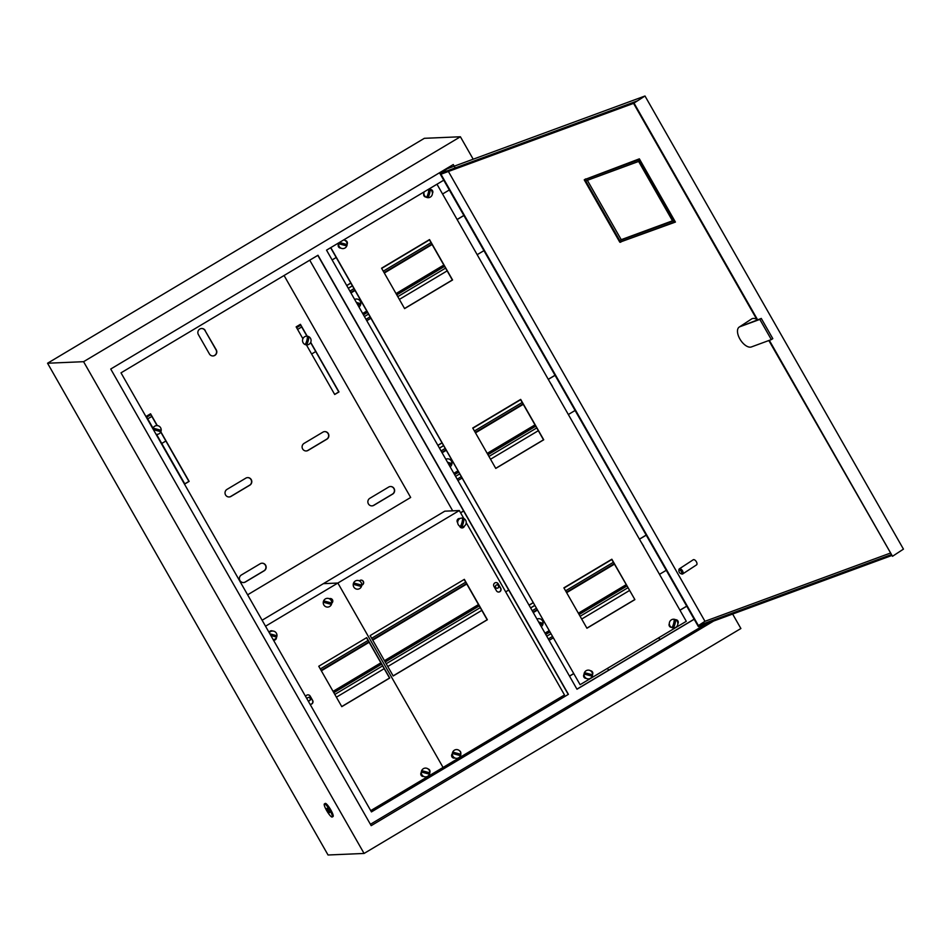 <?xml version="1.0" encoding="UTF-8"?>
<svg xmlns="http://www.w3.org/2000/svg" width="951" height="951" viewBox="0 0 951 951"><rect width="100%" height="100%" fill="white"/><g stroke="black" fill="none" stroke-linecap="round" stroke-linejoin="round"><path stroke-width="1.43" d="M329.938 810.407A7.62 1.462 -120.8 0 0 324.386 803.928A7.62 1.462 -120.8 0 0 326.645 810.549A7.62 1.462 -120.8 0 0 332.196 817.016A7.62 1.462 -120.8 0 0 329.938 810.407M332.196 817.016L333.052 816.505A7.62 1.462 -120.8 0 0 330.793 809.895A7.62 1.462 -120.8 0 0 325.242 803.417L324.386 803.928M327.738 810.502L329.593 812.653L326.989 808.291L327.738 810.502M457.086 219.479L463.85 215.437M457.134 219.562L463.898 215.532M483.94 250.648L477.176 254.69M307.958 700.602A1.724 1.688 87.5 0 0 310.252 698.224A1.724 1.688 87.5 0 0 307.102 699.092M308.754 700.828A1.724 1.688 87.5 0 0 310.026 698.236A1.724 1.688 87.5 0 0 308.611 697.38M498.597 585.673A1.724 1.688 -92.5 0 1 497.218 588.265A1.724 1.688 -92.5 0 1 495.685 587.409A1.724 1.688 -92.5 0 1 497.064 584.817A1.724 1.688 -92.5 0 1 498.597 585.673M496.957 584.829A1.724 1.688 -92.5 0 1 498.383 585.685A1.724 1.688 -92.5 0 1 497.111 588.277M150.852 414.695L146.739 417.156M300.718 325.242L296.605 327.691M309.729 260.182L452.7 510.842M559.438 697.975L560.115 699.163M694.182 619.256L576.984 689.225L326.538 250.149L443.737 180.191M694.135 619.172L576.924 689.13M121.003 372.84L317.979 255.26L568.413 694.337L371.449 811.904L121.003 372.84M370.415 824.291L706.534 623.666M451.428 167.221L450.762 166.056M47.55 363.234L83.581 361.689L460.391 136.766L424.36 138.311L47.55 363.234L328.047 854.997L364.078 853.451L740.888 628.516L732.639 614.061M83.581 361.689L364.078 853.451M454.816 167.245L453.282 164.547L110.732 369.024L371.187 825.658L713.654 621.039M460.391 136.766L473.194 159.209M568.413 694.337L371.401 811.821M317.8 255.355L568.199 694.337M460.546 512.744L463.577 510.937M460.605 512.827L463.636 511.02M508.714 590.06L505.682 591.867M462.031 478.091L457.942 480.528M437.852 445.318L441.942 442.869M437.912 445.401L441.989 442.964M553.185 637.919L549.107 640.356M529.018 605.133L533.107 602.696M529.065 605.228L533.154 602.791M370.866 318.264L366.789 320.713M346.699 285.49L350.776 283.053M346.746 285.585L350.836 283.148M639.405 539.122L646.169 535.08M639.464 539.205L646.228 535.175M666.259 570.303L659.495 574.333M165.866 441.014L161.753 443.463M151.839 416.419L147.726 418.88M315.732 351.549L311.619 354.01M301.705 326.966L297.592 329.415M548.251 379.294L555.015 375.265M548.299 379.39L555.063 375.348M575.093 410.475L568.341 414.517M449.324 189.962L442.56 194.004M336.202 257.495L332.113 259.932M686.741 606.203L679.977 610.245M679.929 610.15L686.717 606.156M658.888 637.669L659.97 639.559M658.722 637.764L659.804 639.654M573.619 673.736L569.542 676.173M573.572 673.641L569.483 676.078M608.592 670.229L607.511 668.339M497.944 736.276L497.266 735.087M420.187 781.092L420.865 782.281M420.021 781.199L420.699 782.388M739.212 327.073A11.685 6.003 -123.2 0 0 739.866 338.96A11.685 6.003 -123.2 0 0 751.373 346.949L771.344 339.602L759.825 319.405L739.854 326.752A11.685 6.003 -123.2 0 0 739.212 327.073L751.611 318.954A11.685 6.003 56.8 0 1 756.746 319.334M681.296 571.492A2.033 1.046 -123.2 0 0 679.775 570.101A2.033 1.046 -123.2 0 0 678.883 570.838A2.033 1.046 -123.2 0 0 679.299 572.229A2.033 1.046 -123.2 0 0 680.666 573.572A2.033 1.046 -123.2 0 0 681.665 573.203A2.033 1.046 -123.2 0 0 681.296 571.492M678.883 570.838L678.907 569.851A3.043 1.569 56.8 0 1 679.359 568.829A3.043 1.569 56.8 0 1 682.521 570.838A3.043 1.569 56.8 0 1 682.699 573.94A3.043 1.569 56.8 0 1 681.582 573.94L680.666 573.572M682.699 573.94L696.56 564.87A3.043 1.569 -123.2 0 0 696.382 561.768A3.043 1.569 -123.2 0 0 693.22 559.77L679.359 568.829M891.515 555.61L698.403 626.65L439.944 173.534L637.194 100.961L633.556 103.35L757.115 319.976M891.016 554.73L698.403 625.592L440.943 174.223L633.556 103.362L644.992 96.003L903.45 549.131L892.502 556.287L769.335 340.339M584.71 179.561L639.357 158.841L675.424 222.07L620.337 242.018M890.124 553.173L704.964 621.3L448.397 171.477M757.614 319.798L634.055 103.16M439.944 173.534L447.243 168.755L644.992 96.003M768.836 340.517L892.502 556.287M675.317 221.904L621.169 241.709M698.403 625.592L704.964 621.3M771.344 339.602L772.806 338.639L761.287 318.442L739.854 326.752M759.825 319.405L761.287 318.442M620.492 242.279L621.217 241.804M336.404 697.19L384.192 668.672M387.782 666.52L481.812 610.387M394.083 488.529A4.066 3.97 87.5 0 0 388.662 487.067L369.82 498.312A4.066 3.97 87.5 0 0 371.996 505.884A4.066 3.97 87.5 0 0 373.826 505.338L392.668 494.092A4.066 3.97 87.5 0 0 394.083 488.529M371.889 505.884A4.066 3.97 87.5 0 0 373.612 505.35L392.442 494.104A4.066 3.97 87.5 0 0 390.374 486.52M265.626 565.215A4.066 3.97 87.5 0 0 260.205 563.741L241.364 574.986A4.066 3.97 87.5 0 0 243.539 582.559A4.066 3.97 87.5 0 0 245.37 582.012L264.212 570.766A4.066 3.97 87.5 0 0 265.626 565.215M243.432 582.571A4.066 3.97 87.5 0 0 245.156 582.024L263.986 570.778A4.066 3.97 87.5 0 0 261.917 563.206M328.321 433.62A4.066 3.97 87.5 0 0 322.9 432.146L304.058 443.392A4.066 3.97 87.5 0 0 306.234 450.964A4.066 3.97 87.5 0 0 308.065 450.417L326.906 439.172A4.066 3.97 87.5 0 0 328.321 433.62M306.127 450.976A4.066 3.97 87.5 0 0 307.839 450.429L326.68 439.184A4.066 3.97 87.5 0 0 324.612 431.611M251.254 479.625A4.066 3.97 87.5 0 0 245.822 478.151L226.98 489.396A4.066 3.97 87.5 0 0 229.167 496.969A4.066 3.97 87.5 0 0 230.986 496.422L249.828 485.176A4.066 3.97 87.5 0 0 251.254 479.625M229.048 496.981A4.066 3.97 87.5 0 0 230.772 496.434L249.614 485.188A4.066 3.97 87.5 0 0 247.545 477.616M307.185 336.167L300.421 324.315L296.141 326.871L302.894 338.722M306.412 344.88L334.704 394.487L338.996 391.931L310.692 342.324M157.319 425.62L150.555 413.78L146.276 416.336L153.04 428.176M156.546 434.345L184.839 483.952L189.13 481.396L160.826 431.79M205.238 330.52A4.066 3.97 87.5 0 0 201.636 328.499A4.066 3.97 87.5 0 0 198.39 334.609L209.41 353.927A4.066 3.97 87.5 0 0 213 355.947A4.066 3.97 87.5 0 0 216.257 349.837L205.012 330.532A4.066 3.97 87.5 0 0 201.529 328.511M284.064 275.505L410.666 497.468L247.617 594.803M334.657 394.403L338.77 391.943L310.597 342.538M306.947 336.155L300.254 324.422M184.791 483.857L188.904 481.408L160.731 432.004M157.081 425.608L150.389 413.875M212.893 355.947A4.066 3.97 87.5 0 0 216.032 349.849L205.012 330.532M273.258 639.761A4.375 4.268 87.5 0 0 273.246 631.084A4.375 4.268 87.5 0 0 269.276 632.784M269.882 633.841L276.789 635.708A3.935 3.84 -92.5 0 1 276.432 637.087L270.809 635.458M276.789 635.708L269.858 633.806M307.874 336.297A4.375 4.268 87.5 0 0 302.668 339.412A4.375 4.268 87.5 0 0 305.711 344.761A4.375 4.268 87.5 0 0 310.763 338.889A4.375 4.268 87.5 0 0 307.874 336.297M306.781 344.428A3.935 3.84 -92.5 0 1 305.437 344.072A4.41 0.915 105.1 0 0 306.888 340.315A4.41 0.915 105.1 0 0 307.339 336.595A3.935 3.84 -92.5 0 1 308.683 336.963L306.781 344.428A4.41 0.915 -74.9 0 0 308.231 340.672A4.41 0.915 -74.9 0 0 308.683 336.963M323.376 601.591A4.375 4.268 87.5 0 0 326.336 606.916A4.375 4.268 87.5 0 0 331.459 601.068A4.375 4.268 87.5 0 0 323.376 601.591M331.59 602.993A3.935 3.84 -92.5 0 1 331.245 604.372L323.946 602.399A3.935 3.84 -92.5 0 1 324.291 601.02L331.59 602.993L324.291 601.02M353.344 583.7A4.375 4.268 87.5 0 0 356.316 589.026A4.375 4.268 87.5 0 0 361.439 583.177A4.375 4.268 87.5 0 0 353.344 583.7M361.57 585.103A3.935 3.84 -92.5 0 1 361.214 586.47L353.915 584.496A3.935 3.84 -92.5 0 1 354.271 583.129L361.57 585.103L354.271 583.129M421.412 771.368A4.375 4.268 87.5 0 0 424.384 776.694A4.375 4.268 87.5 0 0 429.507 770.845A4.375 4.268 87.5 0 0 421.412 771.368M429.638 772.771A3.935 3.84 -92.5 0 1 429.281 774.15L421.982 772.176A3.935 3.84 -92.5 0 1 422.339 770.797L429.638 772.771L422.339 770.797M452.462 752.835A4.375 4.268 87.5 0 0 455.434 758.161A4.375 4.268 87.5 0 0 460.557 752.324A4.375 4.268 87.5 0 0 452.462 752.835M460.688 754.238A3.935 3.84 -92.5 0 1 460.332 755.617L453.033 753.644A3.935 3.84 -92.5 0 1 453.389 752.265L460.688 754.238L453.389 752.265M156.047 434.262A4.375 4.268 87.5 0 0 160.897 428.354A4.375 4.268 87.5 0 0 152.849 428.663M153.373 429.59A3.935 3.84 -92.5 0 1 153.717 428.295L161.016 430.268A3.935 3.84 -92.5 0 1 160.671 431.647L153.432 429.686M161.016 430.268L153.717 428.295M463.042 518.212A4.375 4.268 87.5 0 0 457.823 521.326A4.375 4.268 87.5 0 0 460.866 526.676A4.375 4.268 87.5 0 0 465.919 520.815A4.375 4.268 87.5 0 0 463.042 518.212M461.936 526.355A3.935 3.84 -92.5 0 1 460.593 525.986A4.41 0.915 105.1 0 0 462.043 522.23A4.41 0.915 105.1 0 0 462.507 518.521A3.935 3.84 -92.5 0 1 463.85 518.877L461.936 526.355A4.41 0.915 -74.9 0 0 463.387 522.598A4.41 0.915 -74.9 0 0 463.85 518.877M310.05 704.251A2.544 2.484 87.5 0 0 312.677 700.483L310.169 696.096A2.544 2.484 87.5 0 0 305.675 696.584M272.664 631.048A2.544 2.484 87.5 0 0 269.109 632.486M331.768 602.982A2.544 2.484 87.5 0 0 330.14 598.536M310.537 704.299A2.544 2.484 87.5 0 0 312.463 700.495L309.955 696.108A2.544 2.484 87.5 0 0 307.815 694.848M273.971 640.201A2.544 2.484 87.5 0 0 276.23 637.895M272.438 631.048A2.544 2.484 87.5 0 0 271.249 630.739M429.769 771.772A2.544 2.484 87.5 0 0 428.212 769.074M341.742 706.557L389.53 678.027L366.539 637.729M370.724 810.632L564.49 694.967L466.228 522.681M331.756 603.16A2.544 2.484 87.5 0 0 329.319 598.75M273.484 640.142A2.544 2.484 87.5 0 0 276.444 637.515M421.281 772.426A2.544 2.484 87.5 0 0 423.777 776.456M429.816 772.39A2.544 2.484 87.5 0 0 428.045 768.943M318.751 666.259L341.789 706.652L389.755 678.027L366.706 637.634L318.751 666.259M265.531 626.222L337.867 583.034L443.059 767.445L337.867 583.034L459.297 510.556L463.85 518.533M262.119 620.23L323.364 583.664L337.867 583.034L323.364 583.664L444.795 511.174L459.297 510.556M494.841 582.915A2.544 2.484 87.5 0 0 493.949 586.398L496.458 590.785A2.544 2.484 87.5 0 0 498.704 592.045A2.544 2.484 87.5 0 0 500.737 588.229L498.229 583.843A2.544 2.484 87.5 0 0 494.841 582.915M460.046 518.533A2.544 2.484 87.5 0 0 457.383 522.289L457.704 522.836M361.737 585.15L362.212 584.865A2.544 2.484 87.5 0 0 360.964 580.122M498.597 592.045A2.544 2.484 87.5 0 0 500.523 588.241L498.015 583.843A2.544 2.484 87.5 0 0 495.875 582.583M462.031 527.948A2.544 2.484 87.5 0 0 464.171 526.188M459.963 518.568A2.544 2.484 87.5 0 0 459.309 518.485M454.079 758.113A2.544 2.484 87.5 0 0 454.816 757.923M393.12 675.888L487.162 619.755L464.171 579.456M361.725 585.281L362.438 584.853A2.544 2.484 87.5 0 0 361.071 580.122A2.544 2.484 87.5 0 0 359.93 580.467L359.288 580.847M459.535 526.046L459.892 526.676A2.544 2.484 87.5 0 0 464.445 526.01M452.319 753.774A2.544 2.484 87.5 0 0 454.911 757.971M460.819 753.311A2.544 2.484 87.5 0 0 459.535 750.791M370.141 635.577L393.179 675.983L487.376 619.743L464.338 579.349L370.141 635.577M584.247 179.858L619.802 242.208L674.14 222.225L638.573 159.875L584.247 179.858L639.512 159.114M674.14 222.225L675.139 221.571L674.14 222.213M585.697 180.916L619.755 240.639L672.69 221.155L638.632 161.444L585.697 180.916M587.349 180.31L621.217 239.676L672.488 220.81M619.755 240.639L621.217 239.676M641.081 542.046L643.625 546.147M656.154 568.472L658.758 573.037M548.311 638.965L552.4 636.528M581.691 619.053L629.479 590.523M530.634 607.974L534.724 605.537M564.002 588.051L611.79 559.521M530.599 607.903L534.676 605.454M563.967 587.98L611.755 559.45M549.916 382.219L552.46 386.32M564.989 408.645L567.604 413.221M457.158 479.149L461.235 476.713M490.526 459.226L538.314 430.696M439.469 448.147L443.558 445.71M472.849 428.223L520.637 399.705M439.433 448.076L443.523 445.639M472.802 428.152L520.589 399.634M541.274 626.626A4.375 4.268 87.5 0 0 536.982 619.089M538.753 622.204L542.914 623.333A3.935 3.84 -92.5 0 1 542.557 624.7L539.645 623.761M542.914 623.333L538.658 622.037M450.12 466.81A4.375 4.268 87.5 0 0 445.817 459.274M447.588 462.388L451.749 463.506A3.935 3.84 -92.5 0 1 451.404 464.884L448.48 463.945M451.749 463.506L447.493 462.21M677.861 623.713A2.544 2.484 87.5 0 0 675.602 619.743A2.544 2.484 87.5 0 1 677.861 623.333M592.568 674.425A2.544 2.484 87.5 0 0 590.464 670.752M592.532 673.938A2.544 2.484 87.5 0 0 590.535 670.788M432.432 193.422A2.544 2.484 87.5 0 0 430.161 189.451A2.544 2.484 87.5 0 1 432.42 193.041M347.139 244.134A2.544 2.484 87.5 0 0 345.035 240.46M347.103 243.646A2.544 2.484 87.5 0 0 345.106 240.496M669.314 623.678A2.544 2.484 87.5 0 0 671.418 627.363M584.021 674.402A2.544 2.484 87.5 0 0 586.291 678.372M423.884 193.386A2.544 2.484 87.5 0 0 425.989 197.071M338.592 244.11A2.544 2.484 87.5 0 0 340.85 248.08M634.888 599.617L611.85 559.224L563.884 587.849L586.933 628.242L634.888 599.617L611.683 559.319M330.793 247.605L580.098 684.696L686.289 621.312L436.985 184.221M404.603 308.6L452.569 279.974L429.519 239.581L381.565 268.206L404.603 308.6M495.768 468.415L543.722 439.79L520.684 399.396L472.73 428.021L495.768 468.415M586.874 628.147L634.662 599.629M330.627 247.712L580.098 684.696M404.555 308.504L452.343 279.974L429.353 239.676M495.721 468.332L543.508 439.802L520.518 399.503M338.806 242.826A4.375 4.268 87.5 0 0 341.694 248.425A4.375 4.268 87.5 0 0 346.818 242.588A4.375 4.268 87.5 0 0 343.668 239.925M346.949 244.514A3.935 3.84 -92.5 0 1 346.604 245.881L339.305 243.908A3.935 3.84 -92.5 0 1 339.65 242.541L346.949 244.514L339.65 242.541M584.164 673.391A4.375 4.268 87.5 0 0 587.136 678.717A4.375 4.268 87.5 0 0 592.259 672.88A4.375 4.268 87.5 0 0 584.164 673.391M592.39 674.794A3.935 3.84 -92.5 0 1 592.033 676.173L584.734 674.2A3.935 3.84 -92.5 0 1 585.091 672.821L592.39 674.794L585.091 672.821M424.11 191.912A4.375 4.268 87.5 0 0 427.07 197.535A4.375 4.268 87.5 0 0 432.123 191.674A4.375 4.268 87.5 0 0 428.96 189.011M428.14 197.214A3.935 3.84 -92.5 0 1 426.797 196.845A4.41 0.915 105.1 0 0 428.247 193.089A4.41 0.915 105.1 0 0 428.699 189.38A3.935 3.84 -92.5 0 1 430.054 189.736L428.14 197.214A4.41 0.915 -74.9 0 0 429.59 193.457A4.41 0.915 -74.9 0 0 430.054 189.736M674.675 619.363A4.375 4.268 87.5 0 0 669.456 622.477A4.375 4.268 87.5 0 0 672.512 627.826A4.375 4.268 87.5 0 0 677.552 621.966A4.375 4.268 87.5 0 0 674.675 619.363M673.57 627.505A3.935 3.84 -92.5 0 1 672.226 627.137A4.41 0.915 105.1 0 0 673.677 623.38A4.41 0.915 105.1 0 0 674.14 619.672A3.935 3.84 -92.5 0 1 675.483 620.028L673.57 627.505A4.41 0.915 -74.9 0 0 675.02 623.749A4.41 0.915 -74.9 0 0 675.483 620.028M458.751 222.403L461.14 226.588M473.824 248.817L476.439 253.394M365.992 319.322L370.082 316.885M399.361 299.41L447.148 270.88M348.316 288.331L352.393 285.882M381.684 268.408L429.472 239.878M348.268 288.248L352.357 285.811M381.636 268.337L429.436 239.807M358.955 306.983A4.375 4.268 87.5 0 0 354.652 299.446M356.435 302.561L360.595 303.69A3.935 3.84 -92.5 0 1 360.239 305.057L357.326 304.118M360.595 303.69L356.34 302.394M334.823 694.432L382.611 665.902M386.201 663.75L480.243 607.63M333.825 692.685L381.613 664.155M385.214 662.015L479.245 605.882M333.623 692.328L381.41 663.798M385.012 661.658L479.042 605.525M333.076 691.365L380.864 662.835M384.454 660.683L478.484 604.563M321.355 670.812L369.143 642.282M372.733 640.142L466.763 584.009M321.105 670.384L368.893 641.854L321.105 670.384M372.483 639.702L466.525 583.581L372.495 639.714M320.297 668.957L368.085 640.439M371.675 638.287L465.717 582.155M674.14 222.118L675.091 221.488M638.68 159.946L639.631 159.316M638.573 159.875L639.571 159.221M546.742 636.207L550.819 633.758M580.11 616.284L627.898 587.754M545.743 634.46L549.833 632.023M579.111 614.536L626.899 586.018M545.541 634.103L549.63 631.666M578.909 614.18L626.697 585.661M544.994 633.14L549.072 630.691M578.363 613.217L626.15 584.687M533.273 612.587L537.351 610.15M566.641 592.663L614.429 564.145M537.113 609.722L533.024 612.159L537.101 609.71M566.392 592.235L614.18 563.705L566.392 592.247M532.215 610.732L536.293 608.295M565.583 590.821L613.371 562.291M455.577 476.38L459.666 473.943M488.945 456.456L536.733 427.938M454.578 474.632L458.667 472.195M487.958 454.721L535.746 426.191M454.376 474.287L458.465 471.839M487.756 454.364L535.544 425.834M453.829 473.313L457.918 470.876M487.197 453.389L534.985 424.871M442.108 452.759L446.197 450.322M475.476 432.848L523.264 404.318M441.858 452.331L445.948 449.894L441.87 452.343M475.227 432.408L523.014 403.89M441.05 450.917L445.139 448.48M474.418 430.993L522.206 402.463M364.411 316.552L368.501 314.115M397.791 296.641L445.579 268.111M363.425 314.817L367.502 312.38M396.793 294.893L444.581 266.363M363.223 314.46L367.3 312.023M396.591 294.537L444.379 266.018M362.664 313.485L366.753 311.048M396.032 293.574L443.82 265.044M350.943 292.944L355.032 290.507M384.311 273.02L432.111 244.502M350.705 292.504L354.782 290.067L350.705 292.516M384.073 272.592L431.861 244.062L384.073 272.604M349.897 291.089L353.974 288.652M383.265 271.178L431.053 242.648M276.789 636.706A4.47 4.47 0 0 0 276.658 633.782M310.894 341.789A4.47 4.47 0 0 0 310.763 338.889M331.59 603.992A4.47 4.47 0 0 0 331.459 601.068M361.558 586.101A4.47 4.47 0 0 0 361.439 583.177M429.638 773.769A4.47 4.47 0 0 0 429.507 770.845M460.676 755.237A4.47 4.47 0 0 0 460.557 752.324M161.016 431.267A4.47 4.47 0 0 0 160.897 428.354M466.049 523.716A4.47 4.47 0 0 0 465.919 520.815M584.235 179.858L585.697 178.907M475.238 432.42L523.026 403.89M542.914 624.332A4.47 4.47 0 0 0 542.783 621.407M451.749 464.504A4.47 4.47 0 0 0 451.63 461.592M346.949 245.513A4.47 4.47 0 0 0 346.818 242.588M592.378 675.792A4.47 4.47 0 0 0 592.259 672.88M432.253 194.575A4.47 4.47 0 0 0 432.123 191.674M677.683 624.866A4.47 4.47 0 0 0 677.552 621.966M360.584 304.689A4.47 4.47 0 0 0 360.465 301.764"/></g></svg>
